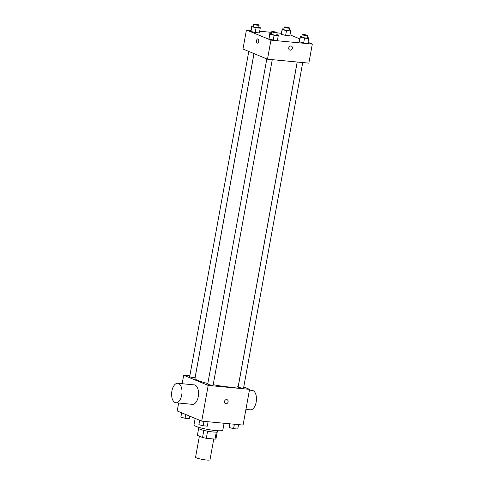 <?xml version="1.0" encoding="UTF-8"?>
<svg xmlns="http://www.w3.org/2000/svg" width="484" height="484" viewBox="0 0 484 484"><rect width="100%" height="100%" fill="white"/><g stroke="black" fill="none" stroke-linecap="round" stroke-linejoin="round"><path stroke-width="0.73" d="M199.39 436.187L195.572 457.18A7.327 0.998 10.3 0 0 196.577 457.9A7.327 0.998 10.3 0 0 204.605 459.794A7.327 0.998 10.3 0 0 209.996 459.8L213.771 439.006M216.294 432.079L215.011 439.127A9.456 1.289 10.3 0 0 215.979 438.77L217.219 431.934M215.011 439.127L206.305 438.298A9.456 1.289 10.3 0 1 202.536 437.494L197.375 435.352L198.609 428.552M207.6 431.196L206.305 438.298M203.824 430.391L202.536 437.494M217.758 430.742L217.588 431.661A9.771 1.331 -169.7 0 1 212.875 431.952A9.771 1.331 -169.7 0 1 203.111 430.216A9.771 1.331 -169.7 0 1 198.361 428.171L198.531 427.251M195.167 418.418L193.987 424.916A14.659 1.99 10.3 0 0 195.996 426.356A14.659 1.99 10.3 0 0 212.046 430.143A14.659 1.99 10.3 0 0 222.828 430.155L224.08 423.258M243.761 386.94L249.569 389.348L243.077 425.067L201.707 421.134L177.198 410.952L178.638 403.033M249.569 389.348L208.199 385.415L201.707 421.134M224.479 401.496A2.136 1.797 -67.4 0 1 227.105 399.693A2.136 1.797 -67.4 0 1 227.946 402.355A2.136 1.797 -67.4 0 1 225.465 403.644A2.136 1.797 -67.4 0 1 224.479 401.496M254.015 53.609L194.998 378.361A21.986 2.989 10.3 0 0 198.017 380.521A21.986 2.989 10.3 0 0 207.83 383.503M213.202 384.683A21.986 2.989 10.3 0 0 238.261 386.226L297.176 62.025M208.199 385.415L183.69 375.239L189.831 375.82M297.23 62.025L238.17 386.994A2.747 0.375 10.3 0 0 238.545 387.267A2.747 0.375 10.3 0 0 241.552 387.974A2.747 0.375 10.3 0 0 243.573 387.974L302.718 62.551M266.817 58.921L207.721 384.102A2.747 0.375 10.3 0 0 208.102 384.369A2.747 0.375 10.3 0 0 211.109 385.082A2.747 0.375 10.3 0 0 213.129 385.082L272.268 59.653M253.967 53.585L195.088 377.593A2.747 0.375 -169.7 0 1 192.317 377.466A2.747 0.375 -169.7 0 1 189.686 376.606L248.782 51.431M183.69 375.239L182.147 383.733M177.725 383.31L194.272 384.883A9.771 5.136 95.4 0 1 195.082 385.089A9.771 5.136 95.4 0 1 198.373 395.876A9.771 5.136 95.4 0 1 192.426 404.34L175.873 402.767A9.771 5.136 95.4 0 1 171.687 392.554A9.771 5.136 95.4 0 1 177.725 383.31A9.771 5.136 95.4 0 1 178.529 383.516A9.771 5.136 95.4 0 1 181.827 394.303A9.771 5.136 95.4 0 1 175.873 402.767M245.92 409.428L250.343 409.845A9.771 5.136 -84.6 0 0 256.381 400.607A9.771 5.136 -84.6 0 0 252.188 390.394L249.429 390.128M227.105 399.693A2.136 1.797 -67.4 0 1 227.946 402.355A2.136 1.797 -67.4 0 1 225.465 403.644M308.036 42.308L312.313 44.08L308.852 63.132L267.483 59.199L242.974 49.023L246.435 29.972L250.96 30.401M312.313 44.08L270.943 40.148L267.483 59.199M288.736 47.898A2.136 1.797 -67.4 0 1 291.368 46.095A2.136 1.797 -67.4 0 1 292.203 48.757A2.136 1.797 -67.4 0 1 289.728 50.046A2.136 1.797 -67.4 0 1 288.736 47.898M289.813 35.816L285.633 35.423L281.398 34.334L281.343 33.638L281.398 34.334L285.633 35.423L289.813 35.816L290.678 31.055L286.498 30.661L282.263 29.572L282.208 28.877L283.824 29.034M277.405 40.414L273.224 40.015L268.989 38.926L268.935 38.236L268.989 38.926L273.224 40.015L277.405 40.414L278.27 35.653L274.089 35.253L269.854 34.164L269.8 33.475L271.415 33.626M289.995 34.818L299.79 38.883M259.672 31.23L271.645 32.367M277.132 32.888L281.41 33.299M270.943 40.148L246.435 29.972M307.854 43.312L303.674 42.913L299.439 41.824L299.384 41.128L299.439 41.824L303.674 42.913L307.854 43.312L308.719 38.545L304.539 38.151L300.304 37.062L300.249 36.367L301.865 36.524M259.37 32.924L255.189 32.525L250.954 31.436L250.9 30.746L250.954 31.436L255.189 32.525L259.37 32.924L260.235 28.163L256.054 27.763L251.819 26.674L251.765 25.985L253.38 26.136M257.99 38.932A2.136 1.125 95.4 0 1 258.71 41.291A2.136 1.125 95.4 0 1 257.409 43.143A2.136 1.125 95.4 0 1 256.49 40.904A2.136 1.125 95.4 0 1 257.809 38.883A2.136 1.125 95.4 0 1 257.99 38.932M257.409 43.143A2.136 1.125 95.4 0 1 256.49 40.91A2.136 1.125 95.4 0 1 257.815 38.883M291.368 46.095A2.136 1.797 -67.4 0 1 292.203 48.757A2.136 1.797 -67.4 0 1 289.728 50.04M258.783 27.11L260.18 27.467L260.235 28.163M253.731 24.2L253.295 26.584A2.747 0.375 10.3 0 0 253.67 26.85A2.747 0.375 10.3 0 0 256.677 27.564A2.747 0.375 10.3 0 0 258.698 27.564L259.134 25.18A2.747 0.375 10.3 0 0 256.496 24.321A2.747 0.375 10.3 0 0 253.731 24.2A2.747 0.375 10.3 0 0 254.106 24.472A2.747 0.375 10.3 0 0 257.113 25.18A2.747 0.375 10.3 0 0 259.134 25.18M256.054 27.763L255.189 32.525M251.819 26.674L250.954 31.436M251.765 25.985L250.9 30.746M289.226 30.008L290.624 30.365L290.678 31.055M284.175 27.098L283.745 29.476A2.747 0.375 10.3 0 0 284.12 29.748A2.747 0.375 10.3 0 0 287.127 30.456A2.747 0.375 10.3 0 0 289.148 30.456L289.577 28.078A2.747 0.375 10.3 0 0 286.945 27.219A2.747 0.375 10.3 0 0 284.175 27.098A2.747 0.375 10.3 0 0 284.556 27.364A2.747 0.375 10.3 0 0 287.563 28.072A2.747 0.375 10.3 0 0 289.577 28.078M286.498 30.661L285.633 35.423M282.263 29.572L281.398 34.334M282.208 28.877L281.343 33.638M276.818 34.6L278.215 34.963L278.27 35.653M271.766 31.69L271.336 34.074A2.747 0.375 10.3 0 0 271.712 34.34A2.747 0.375 10.3 0 0 274.718 35.054A2.747 0.375 10.3 0 0 276.739 35.054L277.169 32.67A2.747 0.375 10.3 0 0 274.537 31.817A2.747 0.375 10.3 0 0 271.766 31.69A2.747 0.375 10.3 0 0 272.141 31.962A2.747 0.375 10.3 0 0 275.148 32.67A2.747 0.375 10.3 0 0 277.169 32.67M274.089 35.253L273.224 40.015M269.854 34.164L268.989 38.926M269.8 33.475L268.935 38.236M307.267 37.498L308.665 37.855L308.719 38.545M302.216 34.588L301.78 36.965A2.747 0.375 10.3 0 0 302.161 37.238A2.747 0.375 10.3 0 0 305.168 37.946A2.747 0.375 10.3 0 0 307.183 37.946L307.618 35.568A2.747 0.375 10.3 0 0 304.981 34.709A2.747 0.375 10.3 0 0 302.216 34.588A2.747 0.375 10.3 0 0 302.591 34.854A2.747 0.375 10.3 0 0 305.598 35.568A2.747 0.375 10.3 0 0 307.618 35.568M304.539 38.151L303.674 42.913M300.304 37.062L299.439 41.824M300.249 36.367L299.384 41.128M189.722 416.155L189.262 418.666L185.088 418.273L180.853 417.184L181.482 412.731M185.765 414.516L185.088 418.273M181.645 412.804L180.853 417.184M208.108 421.739L207.303 426.162L203.123 425.763L198.888 424.674L199.517 420.221M203.927 421.34L203.123 425.763M199.686 420.293L198.888 424.674M238.552 424.637L237.753 429.054L233.572 428.655L229.337 427.566L229.839 423.809M234.377 424.238L233.572 428.655M230.015 423.827L229.337 427.566"/></g></svg>
